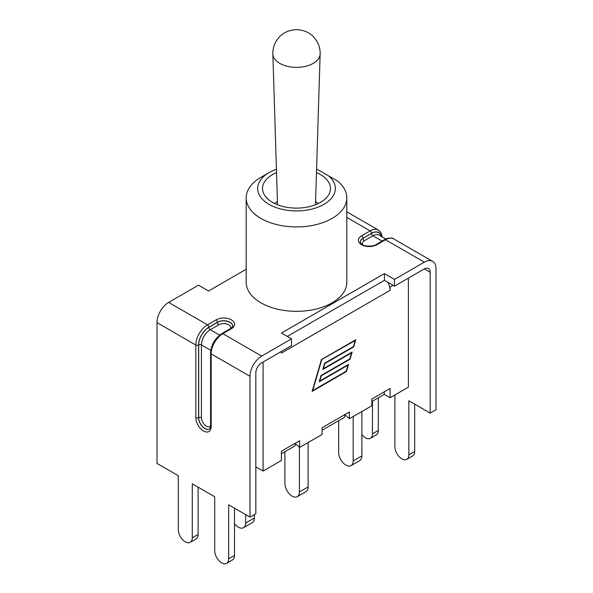 <?xml version="1.0" encoding="UTF-8"?>
<svg xmlns="http://www.w3.org/2000/svg" width="593" height="593" viewBox="0 0 593 593"><rect width="100%" height="100%" fill="white"/><g stroke="black" fill="none" stroke-linecap="round" stroke-linejoin="round"><path stroke-width="0.89" d="M424.343 268.911A8.25 4.766 -60 0 1 428.465 268.503A8.25 4.766 -60 0 1 430.177 272.276L424.343 268.911L394.486 286.145L384.42 280.333L287.294 336.409M221.856 333.577C214.985 338.284 211.234 344.785 210.589 353.087A1.942 1.119 0 0 0 211.16 353.88A16.5 9.525 -60 0 1 222.827 333.666L231.403 328.715A1.942 1.119 60 0 0 230.432 328.618L221.856 333.577A1.942 1.119 60 0 1 222.827 333.666L261.669 356.096L291.526 338.855L291.526 345.593L261.669 362.827A8.25 4.766 120 0 0 255.828 372.938L255.828 513.753L249.994 517.118L228.661 504.806L228.661 558.836A9.866 5.7 60 0 1 226.615 563.35A9.866 5.7 60 0 1 219.01 560.704A9.866 5.7 60 0 1 214.703 550.771L214.703 496.749L192.28 483.799L192.28 537.829A9.866 5.7 60 0 1 190.234 542.343A9.866 5.7 60 0 1 182.629 539.704A9.866 5.7 60 0 1 178.323 529.771L178.323 475.742L156.989 463.422L156.989 322.607A16.5 9.525 120 0 1 168.657 302.393L198.514 285.159L208.58 290.97L246.184 269.259M291.526 338.855L281.46 333.044L384.42 273.595L394.486 279.414L394.486 286.145M430.177 272.276L430.177 413.099L436.011 409.726L436.011 268.911A16.5 9.525 -60 0 0 432.594 261.357A16.5 9.525 -60 0 0 424.343 262.173L394.486 279.414M269.044 172.645L260.92 177.329A50.316 29.05 0 0 0 246.184 197.877L246.184 282.283A50.316 29.05 0 0 0 296.5 311.332A50.316 29.05 0 0 0 346.816 282.283L346.816 197.877A50.316 29.05 0 0 0 337.432 180.976L328.596 175.876A38.827 22.415 180 0 1 320.316 206.201A38.827 22.415 180 0 1 267.384 203.325A38.827 22.415 180 0 1 269.044 172.645A38.827 22.415 180 0 1 276.427 169.302M384.42 273.595L384.42 280.333M261.669 356.096A16.5 9.525 120 0 0 249.994 376.303L249.994 517.118M234.494 508.171L234.494 555.463A9.866 5.7 60 0 1 232.449 559.985L226.615 563.35M198.114 487.172L198.114 534.463A9.866 5.7 60 0 1 196.068 538.978L190.234 542.343M430.177 413.099L408.844 400.779L408.844 454.809A9.866 5.7 60 0 1 406.798 459.323A9.866 5.7 60 0 1 399.193 456.677A9.866 5.7 60 0 1 394.886 446.751L394.886 394.968M414.677 404.144L414.677 451.436A9.866 5.7 60 0 1 412.632 455.958L406.798 459.323M372.463 401.172L372.463 433.802A9.866 5.7 60 0 1 370.417 438.323A9.866 5.7 60 0 1 361.878 434.595M378.297 397.807L378.297 430.436A9.866 5.7 60 0 1 376.251 434.951L370.417 438.323M371.841 401.535L384.242 394.367L390.083 397.74L408.384 387.17L408.384 278.124M351.056 465.616L359.751 460.598A10.274 5.93 -120 0 0 361.878 455.898L353.183 460.917A10.274 5.93 60 0 1 351.056 465.616A10.274 5.93 60 0 1 343.139 462.866A10.274 5.93 60 0 1 338.655 452.526L338.655 420.689M361.878 411.512L361.878 455.898M353.183 416.531L353.183 460.917M297.293 496.66L305.981 491.641A10.274 5.93 -120 0 0 308.108 486.942L299.421 491.96A10.274 5.93 60 0 1 297.293 496.66A10.274 5.93 60 0 1 289.369 493.91A10.274 5.93 60 0 1 284.892 483.569L284.892 451.733M308.108 442.556L308.108 486.942M299.421 447.248L299.421 491.96M255.828 466.861L263.092 471.05L281.401 460.487L281.401 451.236L299.643 440.71L299.643 447.441L295.01 443.379L295.01 445.892L281.401 453.749M299.643 447.441L322.073 434.491L322.073 427.753L349.403 411.979L349.403 418.71L344.778 414.648L344.778 417.161L322.073 430.266M243.523 527.703L252.218 522.685A10.274 5.93 -120 0 0 254.345 517.978L245.65 523.004A10.274 5.93 60 0 1 243.523 527.703A10.274 5.93 60 0 1 234.494 523.649M254.345 514.613L254.345 517.978M245.65 514.613L245.65 523.004M316.469 172.622A33.971 19.613 180 0 1 330.471 188.492A33.971 19.613 180 0 1 309.502 206.616A33.971 19.613 180 0 1 272.476 202.361A33.971 19.613 180 0 1 262.529 188.492A33.971 19.613 180 0 1 276.531 172.622M246.184 197.877A50.316 29.05 0 0 0 296.5 226.926A50.316 29.05 0 0 0 346.816 197.877M316.573 169.302A38.827 22.415 180 0 1 318.352 169.961L328.596 175.876M263.092 471.05L263.092 362.004M393.055 285.322L390.083 287.042L389.594 286.76A12.297 7.101 60 0 1 390.083 290.34L390.083 287.042M390.083 290.34L281.401 353.087L281.401 351.434M349.403 418.71L371.841 405.76L371.841 399.022L390.083 388.489L390.083 397.74M321.436 359.558L355.763 339.745L353.658 346.905L324.897 363.509L323.385 368.676L352.146 352.072L350.048 359.225L321.287 375.829L319.768 381.002L348.528 364.399L346.431 371.552L312.111 391.365L321.436 359.558M384.242 394.367L384.242 391.862M321.695 359.855L312.689 390.587L346.171 371.255L347.958 365.169L319.197 381.773L321.028 375.539L349.788 358.935L351.575 352.85L322.814 369.454L324.638 363.212L353.398 346.608L355.185 340.523L321.406 359.684M389.594 286.76A12.297 7.101 -120 0 0 387.829 282.305M353.658 346.905L353.272 346.683M350.048 359.225L349.662 359.002M346.431 371.552L346.045 371.329M355.185 340.523L354.799 340.3M351.575 352.85L351.189 352.627M347.958 365.169L347.572 364.947M168.657 302.393L207.498 324.823A1.942 1.119 60 0 1 208.869 327.195L217.446 322.244A1.942 1.119 -120 0 0 216.074 319.864L207.498 324.823A16.5 9.525 120 0 0 195.831 345.03A1.942 1.119 0 0 0 198.573 345.03A14.558 8.406 -60 0 1 208.869 327.195M231.403 328.715A10.837 6.256 0 0 0 231.403 319.864A10.837 6.256 0 0 0 216.074 319.864M424.343 262.173L385.502 239.75A16.5 9.525 -60 0 1 393.752 238.935C391.654 236.733 384.338 239.172 384.531 239.654A1.942 1.119 60 0 1 385.502 239.75L376.926 244.701A10.837 6.256 0 0 1 361.597 244.701A10.837 6.256 0 0 1 361.597 235.851L370.173 230.899L346.816 217.416M228.661 558.836L234.494 555.463M192.28 537.829L198.114 534.463M232.641 325.935A8.895 5.137 0 0 0 227.089 321.25A8.895 5.137 0 0 0 217.446 322.377L217.446 322.244A8.895 5.137 180 0 1 227.149 321.132A8.895 5.137 180 0 1 232.641 325.876C233.019 326.276 232.286 327.195 230.432 328.618M156.989 322.607L195.831 345.03L195.831 417.687A1.942 1.119 0 0 0 198.573 417.687L198.573 345.03M195.831 417.687A10.837 6.256 -120 0 0 203.495 430.963A10.837 6.256 -120 0 0 211.16 426.537A1.942 1.119 180 0 1 210.589 425.744C210.374 427.864 209.944 428.961 209.314 429.021A8.895 5.137 60 0 1 202.458 426.641A8.895 5.137 60 0 1 198.573 417.687L198.685 417.62A8.895 5.137 -120 0 0 202.532 426.53A8.895 5.137 -120 0 0 209.366 428.991M211.16 426.537L211.16 353.88L249.994 376.303M208.869 327.329A14.402 8.317 120 0 0 198.685 344.963A1.942 1.119 180 0 1 201.435 344.963A12.46 7.19 -60 0 1 210.241 329.708A1.942 1.119 -120 0 1 208.869 327.329L217.446 322.377A1.942 1.119 -120 0 0 218.824 324.756A6.96 4.018 180 0 1 227.193 324.104A6.96 4.018 180 0 1 230.477 328.596M219.618 335.119L210.241 329.708L218.824 324.756M214.785 340.493A12.46 7.19 120 0 0 213.043 343.503M198.685 344.963L198.685 417.62A1.942 1.119 0 0 1 201.435 417.62L201.435 344.963L210.804 350.374M210.589 425.789A6.96 4.018 60 0 1 205.059 425.188A6.96 4.018 60 0 1 201.435 417.62M414.677 451.436L408.844 454.809M378.297 430.436L372.463 433.802M384.531 239.654L375.955 244.605A1.942 1.119 60 0 1 376.926 244.701M375.955 244.605C375.25 245.999 365.162 247.185 362.153 244.353C360.878 243.478 360.285 242.648 360.359 241.862A8.895 5.137 180 0 1 362.968 238.23A1.942 1.119 -120 0 0 361.597 235.851M381.388 236.459A14.402 8.317 120 0 0 371.544 233.405L362.968 238.364L371.544 233.279A1.942 1.119 -120 0 0 370.173 230.899A16.5 9.525 120 0 1 378.423 230.084L346.816 211.834M371.544 233.279A14.558 8.406 -60 0 1 381.544 236.555M362.523 244.583A6.96 4.018 180 0 1 364.339 240.743A1.942 1.119 60 0 1 362.968 238.364A8.895 5.137 0 0 0 360.359 241.922M364.339 240.743L372.923 235.784A1.942 1.119 60 0 1 371.544 233.405M382.077 241.069L372.923 235.784A12.46 7.19 -60 0 1 379.149 235.169L385.791 239.001M279.777 63.369A23.653 13.654 0 0 0 313.223 63.369A23.653 13.654 0 0 0 320.146 53.956C320.257 49.36 319.153 45.09 316.825 41.147L313.949 37.292C311.147 33.979 305.15 29.828 296.344 29.65C287.657 29.954 281.89 34.038 279.273 37.055L276.316 40.917C273.892 44.912 272.743 49.256 272.854 53.956A23.653 13.654 0 0 0 279.777 63.369M210.589 353.087L210.589 425.744M382.344 237.015L380.839 232.397L378.423 230.084M432.594 261.357L393.752 238.935M318.315 203.532A33.971 33.971 0 0 0 315.572 201.464M277.428 201.464A33.971 33.971 0 0 0 274.685 203.532M315.476 204.763L320.146 53.956M277.524 204.763L272.854 53.956"/></g></svg>

